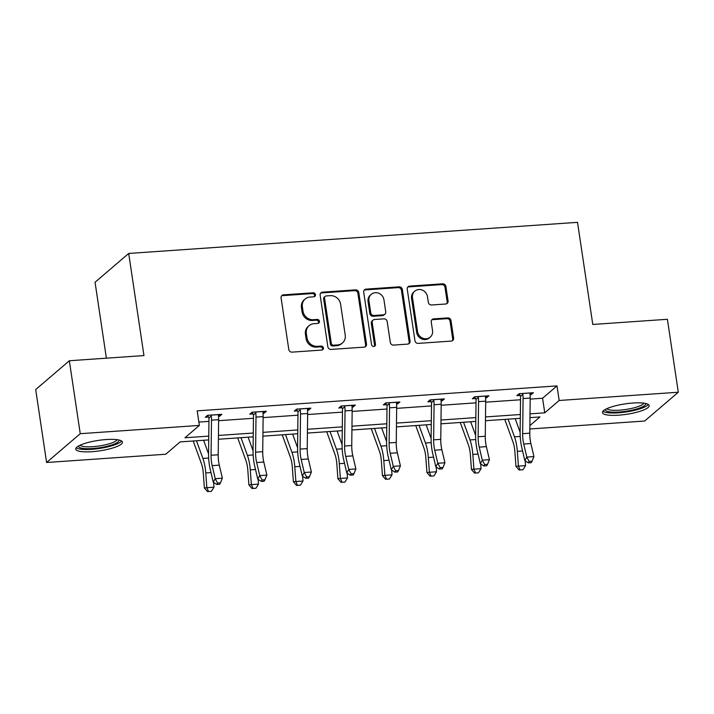 <?xml version="1.0" encoding="UTF-8"?>
<svg xmlns="http://www.w3.org/2000/svg" width="714" height="714" viewBox="0 0 714 714"><rect width="100%" height="100%" fill="white"/><g stroke="black" fill="none" stroke-linecap="round" stroke-linejoin="round"><path stroke-width="1.07" d="M315.472 294.659A2.08 1.91 49.4 0 0 313.205 292.794L283.449 294.855A2.972 2.731 49.4 0 0 281.075 297.916L288.786 349.467A2.972 2.731 49.4 0 0 292.008 352.136L321.773 350.074A2.08 1.91 49.4 0 0 323.433 347.932A2.08 1.91 49.4 0 0 321.166 346.058L317.319 346.326A9.505 8.729 49.4 0 1 306.984 337.784L306.342 333.492A9.505 8.729 49.4 0 1 309.126 325.646A9.505 8.729 49.4 0 1 313.937 323.701L317.792 323.433A2.08 1.91 49.4 0 0 319.453 321.3A2.08 1.91 49.4 0 0 317.186 319.426L313.339 319.693A9.505 8.729 49.4 0 1 303.004 311.152L302.361 306.859A9.505 8.729 49.4 0 1 305.146 299.014A9.505 8.729 49.4 0 1 309.956 297.069L313.812 296.801A2.08 1.91 49.4 0 0 315.472 294.659M314.338 296.685A2.08 1.91 49.4 0 0 312.304 293.57L282.539 295.632A2.972 2.731 49.4 0 0 281.539 295.908M322.3 349.958A2.08 1.91 49.4 0 0 320.265 346.843L316.409 347.111L317.319 346.326M318.319 323.317A2.08 1.91 49.4 0 0 316.284 320.202L312.429 320.47L313.339 319.693M618.717 415.173A23.607 5.266 -8.5 0 1 602.464 412.594A23.607 5.266 -8.5 0 1 632.907 403.026A23.607 5.266 -8.5 0 1 649.16 405.614A23.607 5.266 -8.5 0 1 618.717 415.173M91.999 451.694A23.607 5.266 -8.5 0 1 75.746 449.106A23.607 5.266 -8.5 0 1 106.181 439.547A23.607 5.266 -8.5 0 1 122.433 442.127A23.607 5.266 -8.5 0 1 91.999 451.694M445.688 304.012A2.972 2.731 49.4 0 0 448.062 300.951L445.902 286.484A2.972 2.731 49.4 0 0 442.671 283.815L409.622 286.109A2.972 2.731 49.4 0 0 407.248 289.17L414.959 340.721A2.972 2.731 49.4 0 0 418.181 343.389L451.23 341.096A2.972 2.731 49.4 0 0 453.604 338.034L450.998 320.568A2.972 2.731 49.4 0 0 447.767 317.9L433.621 318.881A2.972 2.731 49.4 0 0 431.247 321.934L432.541 330.6A7.943 7.301 49.4 0 1 430.221 337.16A7.943 7.301 49.4 0 1 422.563 338.133A7.943 7.301 49.4 0 1 417.556 331.635L412.487 297.702A7.943 7.301 49.4 0 1 414.816 291.142A7.943 7.301 49.4 0 1 422.465 290.17A7.943 7.301 49.4 0 1 427.472 296.658L428.32 302.317A2.972 2.731 49.4 0 0 431.542 304.985L445.688 304.012M208.72 439.913L180.142 441.895L165.728 454.238L46.597 462.494L35.7 389.549L69.347 360.748L143.96 355.572L128.698 253.452L577.519 222.34L592.781 324.459L667.403 319.283L678.3 392.227L644.653 421.028L529.833 428.989M69.347 360.748L80.245 433.693L199.376 425.428L184.962 437.771L208.765 436.12M530.199 399.09L542.578 398.233L556.991 385.899L197.189 410.845L199.376 425.428M556.991 385.899L559.178 400.483L678.3 392.227M358.794 292.526A2.972 2.731 49.4 0 0 355.572 289.857L322.523 292.151A2.972 2.731 49.4 0 0 320.149 295.203L327.851 346.754A2.972 2.731 49.4 0 0 331.082 349.423L364.131 347.138A2.972 2.731 49.4 0 0 366.505 344.077L358.794 292.526L357.892 293.302A2.972 2.731 49.4 0 0 354.662 290.634L321.612 292.927A2.972 2.731 49.4 0 0 320.613 293.195M366.068 289.125L399.117 286.841A2.972 2.731 49.4 0 1 402.348 289.509L410.05 341.06A2.972 2.731 49.4 0 1 407.685 344.112L393.539 345.094A2.972 2.731 49.4 0 1 390.308 342.425L387.184 321.523A2.972 2.731 49.4 0 0 383.953 318.846L374.573 319.497A2.972 2.731 49.4 0 0 372.199 322.558L375.457 344.327A2.08 1.91 49.4 0 1 372.842 346.299A2.08 1.91 49.4 0 1 371.53 344.594L363.703 292.187A2.972 2.731 49.4 0 1 366.068 289.125L365.166 289.902L398.216 287.617L399.117 286.841M46.597 462.494L80.245 433.693M128.698 253.452L95.051 282.253L106.395 358.178M529.877 425.571L539.945 416.949L529.975 417.645M530.02 413.843L544.764 412.826L559.178 400.483M218.439 435.451L253.274 433.032M262.948 432.363L297.783 429.944M307.466 429.275L342.301 426.865M351.975 426.187L386.809 423.777M396.484 423.107L431.318 420.689M440.993 420.019L475.836 417.601M485.511 416.931L520.345 414.522M520.301 418.315L485.466 420.724M475.792 421.403L440.949 423.813M431.274 424.482L396.44 426.901M386.765 427.57L351.931 429.989M342.256 430.658L307.413 433.068M297.738 433.746L262.904 436.156M253.229 436.825L218.395 439.244M542.578 398.233L544.764 412.826M198.867 422.063L208.943 421.367M218.618 420.698L253.452 418.279M263.127 417.61L297.961 415.191M307.645 414.522L342.479 412.112M352.154 411.434L386.988 409.024M396.663 408.354L431.497 405.936M441.172 405.266L476.015 402.848M485.69 402.178L520.524 399.769M520.087 395.431L516.882 395.654L519.158 393.709L533.42 392.718L531.154 394.663L530.074 394.735M475.578 398.519L472.373 398.742L474.649 396.797L488.911 395.806L486.636 397.752L485.565 397.823M431.069 401.607L427.864 401.821L430.131 399.876L444.403 398.894L442.127 400.84L441.047 400.911M386.551 404.686L383.347 404.909L385.622 402.964L399.894 401.973L397.618 403.919L396.538 403.999M342.042 407.774L338.838 407.997L341.113 406.052L355.376 405.061L353.109 407.007L352.029 407.078M297.533 410.862L294.329 411.086L296.596 409.14L310.867 408.149L308.591 410.095L307.52 410.166M253.015 413.95L249.811 414.165L252.087 412.219L266.358 411.237L264.082 413.183L263.002 413.254M208.506 417.03L205.302 417.253L207.578 415.307L221.84 414.316L219.573 416.262L218.493 416.342M219.573 416.262L219.305 414.495M264.082 413.183L263.814 411.407M308.591 410.095L308.332 408.328M353.109 407.007L352.841 405.24M397.618 403.919L397.35 402.152M442.127 400.84L441.859 399.064M486.636 397.752L486.377 395.975M531.154 394.663L530.886 392.896M305.146 299.014L304.235 299.791A9.505 8.729 49.4 0 0 301.451 307.636L302.361 306.859M312.429 320.47A9.505 8.729 49.4 0 1 302.093 311.929L301.451 307.636M309.126 325.646L308.216 326.423A9.505 8.729 49.4 0 0 305.431 334.268L306.342 333.492M316.409 347.111A9.505 8.729 49.4 0 1 306.074 338.561L305.431 334.268M365.131 346.861A2.972 2.731 49.4 0 0 365.595 344.853L357.892 293.302M326.2 295.944A2.08 1.91 49.4 0 0 324.54 298.086L331.305 343.336A2.08 1.91 49.4 0 0 333.563 345.201L337.624 344.924A9.505 8.729 49.4 0 0 342.434 342.979A9.505 8.729 49.4 0 0 345.219 335.134L340.596 304.209A9.505 8.729 49.4 0 0 330.261 295.658L326.2 295.944M325.147 296.372L324.236 297.149A2.08 1.91 49.4 0 0 323.629 298.863L324.54 298.086M342.434 342.979L341.524 343.755A9.505 8.729 49.4 0 1 336.713 345.701L332.653 345.978A2.08 1.91 49.4 0 1 330.395 344.112L323.629 298.863M408.685 343.845A2.972 2.731 49.4 0 0 409.149 341.836L401.438 290.286A2.972 2.731 49.4 0 0 398.216 287.617M373.065 320.104L372.164 320.889A2.972 2.731 49.4 0 0 371.289 323.335L374.547 345.103L375.457 344.327M374.323 346.352A2.08 1.91 49.4 0 0 374.547 345.103M383.945 299.826A7.943 7.301 49.4 0 0 378.938 293.329A7.943 7.301 49.4 0 0 371.28 294.311A7.943 7.301 49.4 0 0 368.959 300.862L370.744 312.821A2.972 2.731 49.4 0 0 373.975 315.49L383.356 314.838A2.972 2.731 49.4 0 0 385.73 311.786L383.945 299.826M371.28 294.311L370.37 295.087A7.943 7.301 49.4 0 0 368.049 301.638L368.959 300.862M384.864 314.231L383.953 315.008A2.972 2.731 49.4 0 1 382.445 315.615L373.065 316.266A2.972 2.731 49.4 0 1 369.834 313.598L368.049 301.638M365.166 289.902A2.972 2.731 49.4 0 0 364.158 290.179M414.816 291.142L413.906 291.928A7.943 7.301 49.4 0 0 411.576 298.479L412.487 297.702M430.221 337.16L429.31 337.936A7.943 7.301 49.4 0 1 421.653 338.918A7.943 7.301 49.4 0 1 416.655 332.421L411.576 298.479M452.239 340.819A2.972 2.731 49.4 0 0 452.694 338.82L450.088 321.345A2.972 2.731 49.4 0 0 446.857 318.676L432.711 319.658A2.972 2.731 49.4 0 0 431.711 319.934M446.687 303.736A2.972 2.731 49.4 0 0 447.151 301.727L444.992 287.269A2.972 2.731 49.4 0 0 441.761 284.591L408.711 286.885A2.972 2.731 49.4 0 0 407.712 287.162M193.191 440.993L201.393 463.556A15.128 4.944 86 0 1 203.294 473.221L204.382 487.974L206.846 487.698L205.757 472.945A22.696 7.417 -94 0 0 202.901 458.45L196.475 440.761M208.542 491.553L211.389 491.357L208.542 491.553L206.846 487.698L213.977 487.198L213.629 482.45M208.55 453.863L203.606 440.27M213.977 487.198L211.389 491.357M207.551 491.66L204.382 487.974M210.782 415.084L211.273 415.985A10.594 3.463 86 0 1 211.496 420.171L211.067 455.273A15.128 4.944 -94 0 0 212.165 465.635L215.226 478.692L222.357 478.193L219.296 465.135L212.165 465.635M219.296 465.135A15.128 4.944 -94 0 1 218.207 454.782L218.627 419.671A10.594 3.463 86 0 0 218.404 415.494L218.636 414.539M217.591 483.075L216.797 484.476L219.653 484.279L220.447 482.878L217.591 483.075L215.226 478.692L213.254 482.209L210.184 469.152A22.696 7.417 86 0 1 208.55 453.613L208.979 418.511A3.026 0.991 -94 0 0 208.97 417.958L207.551 415.325M211.273 415.985L208.97 417.958M213.254 482.209L216.797 484.476M220.447 482.878L222.357 478.193M237.7 437.905L245.911 460.468A15.128 4.944 86 0 1 247.812 470.133L248.9 484.886L251.355 484.61L250.266 469.857A22.696 7.417 -94 0 0 247.41 455.362L240.984 437.673M253.051 488.465L255.907 488.269L253.051 488.465L251.355 484.61L258.495 484.119L258.138 479.362M253.059 450.775L248.115 437.182M258.495 484.119L255.907 488.269M252.069 488.581L248.9 484.886M282.217 434.817L290.419 457.388A15.128 4.944 86 0 1 292.321 467.045L293.409 481.798L295.873 481.522L294.775 466.769A22.696 7.417 -94 0 0 291.928 452.274L285.493 434.594M297.559 485.386L300.416 485.181L297.559 485.386L295.873 481.522L303.004 481.031L302.647 476.274M297.568 447.696L292.633 434.094M303.004 481.031L300.416 485.181M296.578 485.493L293.409 481.798M255.291 411.996L255.782 412.897A10.594 3.463 86 0 1 256.005 417.083L255.585 452.185A15.128 4.944 -94 0 0 256.674 462.547L259.735 475.604L266.875 475.113L263.805 462.047L256.674 462.547M263.805 462.047A15.128 4.944 -94 0 1 262.716 451.694L263.145 416.592A10.594 3.463 86 0 0 262.913 412.406L263.154 411.451M262.1 479.986L261.315 481.397L264.162 481.191L264.956 479.79L262.1 479.986L259.735 475.604L257.763 479.121L254.702 466.064A22.696 7.417 86 0 1 253.059 450.525L253.488 415.423A3.026 0.991 -94 0 0 253.479 414.87L252.069 412.246M255.782 412.897L253.479 414.87M257.763 479.121L261.315 481.397M264.956 479.79L266.875 475.113M299.809 408.917L300.291 409.818A10.594 3.463 86 0 1 300.523 413.995L300.094 449.097A15.128 4.944 -94 0 0 301.183 459.459L304.253 472.516L311.384 472.025L308.314 458.968L301.183 459.459M308.314 458.968A15.128 4.944 -94 0 1 307.225 448.606L307.654 413.504A10.594 3.463 86 0 0 307.422 409.318L307.663 408.372M306.618 476.898L305.824 478.309L308.68 478.112L309.465 476.702L306.618 476.898L304.253 472.516L302.281 476.042L299.211 462.975A22.696 7.417 86 0 1 297.577 447.437L297.997 412.335A3.026 0.991 -94 0 0 297.988 411.782L296.578 409.158M300.291 409.818L297.988 411.782M302.281 476.042L305.824 478.309M309.465 476.702L311.384 472.025M118.863 439.985A20.429 4.552 -8.5 0 1 101.888 447.383A20.429 4.552 -8.5 0 1 78.995 447.071A20.429 4.552 -8.5 0 1 78.54 446.009M80.12 445.206A18.912 4.213 171.5 0 0 80.236 445.331A18.912 4.213 171.5 0 0 99.451 445.947A18.912 4.213 171.5 0 0 117.114 439.681M76.228 447.767A23.455 5.23 171.5 0 0 99.514 448.454A23.455 5.23 171.5 0 0 121.576 440.984M645.581 403.464A20.429 4.552 -8.5 0 1 628.615 410.862A20.429 4.552 -8.5 0 1 605.713 410.55A20.429 4.552 -8.5 0 1 605.258 409.488M606.838 408.694A18.912 4.213 171.5 0 0 606.962 408.81A18.912 4.213 171.5 0 0 626.178 409.434A18.912 4.213 171.5 0 0 643.841 403.16M602.955 411.246A23.455 5.23 171.5 0 0 626.232 411.942A23.455 5.23 171.5 0 0 648.294 404.472M326.726 431.729L334.928 454.3A15.128 4.944 86 0 1 336.829 463.966L337.918 478.719L340.382 478.442L339.293 463.689A22.696 7.417 -94 0 0 336.437 449.195L330.011 431.506M342.068 482.298L344.924 482.102L342.068 482.298L340.382 478.442L347.513 477.943L347.165 473.195M342.086 444.608L337.142 431.006M347.513 477.943L344.924 482.102M341.087 482.405L337.918 478.719M344.318 405.829L344.8 406.73A10.594 3.463 86 0 1 345.032 410.907L344.603 446.018A15.128 4.944 -94 0 0 345.701 456.371L348.762 469.437L355.893 468.937L352.832 455.88L345.701 456.371M352.832 455.88A15.128 4.944 -94 0 1 351.743 445.518L352.163 410.416A10.594 3.463 86 0 0 351.94 406.23L352.172 405.284M351.127 473.81L350.333 475.221L353.189 475.024L353.983 473.614L351.127 473.81L348.762 469.437L346.79 472.954L343.72 459.887A22.696 7.417 86 0 1 342.086 444.358L342.515 409.247A3.026 0.991 -94 0 0 342.497 408.703L341.087 406.07M344.8 406.73L342.497 408.703M346.79 472.954L350.333 475.221M353.983 473.614L355.893 468.937M371.235 428.65L379.437 451.212A15.128 4.944 86 0 1 381.338 460.878L382.436 475.631L384.891 475.354L383.802 460.601A22.696 7.417 -94 0 0 380.946 446.107L374.52 428.418M386.586 479.21L389.433 479.014L386.586 479.21L384.891 475.354L392.022 474.855L391.674 470.107M386.595 441.52L381.651 427.927M392.022 474.855L389.433 479.014M385.605 479.317L382.436 475.631M388.827 402.741L389.317 403.642A10.594 3.463 86 0 1 389.541 407.828L389.121 442.93A15.128 4.944 -94 0 0 390.21 453.292L393.271 466.349L400.411 465.849L397.341 452.792L390.21 453.292M397.341 452.792A15.128 4.944 -94 0 1 396.252 442.439L396.681 407.328A10.594 3.463 86 0 0 396.448 403.151L396.681 402.196M395.636 470.731L394.851 472.132L397.698 471.936L398.492 470.535L395.636 470.731L393.271 466.349L391.299 469.866L388.237 456.808A22.696 7.417 86 0 1 386.595 441.27L387.024 406.168A3.026 0.991 -94 0 0 387.015 405.614L385.596 402.982M389.317 403.642L387.015 405.614M391.299 469.866L394.851 472.132M398.492 470.535L400.411 465.849M415.753 425.562L423.955 448.124A15.128 4.944 86 0 1 425.856 457.79L426.945 472.543L429.4 472.266L428.311 457.513A22.696 7.417 -94 0 0 425.464 443.019L419.029 425.33M431.095 476.122L433.951 475.926L431.095 476.122L429.4 472.266L436.54 471.776L436.183 467.018M431.104 438.432L426.169 424.839M436.54 471.776L433.951 475.926M430.114 476.238L426.945 472.543M433.336 399.653L433.826 400.554A10.594 3.463 86 0 1 434.058 404.74L433.63 439.842A15.128 4.944 -94 0 0 434.719 450.204L437.789 463.261L444.92 462.77L441.85 449.704L434.719 450.204M441.85 449.704A15.128 4.944 -94 0 1 440.761 439.351L441.19 404.249A10.594 3.463 86 0 0 440.957 400.063L441.198 399.108M440.145 467.643L439.36 469.053L442.216 468.848L443.001 467.447L440.145 467.643L437.789 463.261L435.808 466.777L432.746 453.72A22.696 7.417 86 0 1 431.113 438.182L431.533 403.08A3.026 0.991 -94 0 0 431.524 402.526L430.114 399.902M433.826 400.554L431.524 402.526M435.808 466.777L439.36 469.053M443.001 467.447L444.92 462.77M460.262 422.474L468.464 445.045A15.128 4.944 86 0 1 470.365 454.702L471.454 469.455L473.917 469.178L472.829 454.425A22.696 7.417 -94 0 0 469.973 439.931L463.547 422.251M475.604 473.043L478.46 472.838L475.604 473.043L473.917 469.178L481.049 468.687L480.7 463.93M475.622 435.353L470.678 421.751M481.049 468.687L478.46 472.838M474.623 473.15L471.454 469.455M477.853 396.573L478.335 397.475A10.594 3.463 86 0 1 478.567 401.652L478.139 436.754A15.128 4.944 -94 0 0 479.228 447.116L482.298 460.173L489.429 459.682L486.368 446.625L479.228 447.116M486.368 446.625A15.128 4.944 -94 0 1 485.27 436.263L485.699 401.161A10.594 3.463 86 0 0 485.475 396.975L485.707 396.029M484.663 464.555L483.869 465.965L486.725 465.769L487.51 464.359L484.663 464.555L482.298 460.173L480.326 463.698L477.255 450.632A22.696 7.417 86 0 1 475.622 435.094L476.051 399.992A3.026 0.991 -94 0 0 476.033 399.438L474.623 396.814M478.335 397.475L476.033 399.438M480.326 463.698L483.869 465.965M487.51 464.359L489.429 459.682M504.771 419.386L512.973 441.957A15.128 4.944 86 0 1 514.874 451.623L515.972 466.376L518.426 466.099L517.338 451.346A22.696 7.417 -94 0 0 514.482 436.843L508.056 419.163M520.122 469.955L522.969 469.758L520.122 469.955L518.426 466.099L525.558 465.599L525.209 460.851M520.131 432.265L515.187 418.663M525.558 465.599L522.969 469.758M519.14 470.062L515.972 466.376M522.362 393.485L522.853 394.387A10.594 3.463 86 0 1 523.076 398.564L522.657 433.675A15.128 4.944 -94 0 0 523.746 444.028L526.807 457.094L533.947 456.594L530.877 443.537L523.746 444.028M530.877 443.537A15.128 4.944 -94 0 1 529.788 433.175L530.207 398.073A10.594 3.463 86 0 0 529.984 393.887L530.216 392.941M529.172 461.467L528.387 462.877L531.234 462.681L532.028 461.271L529.172 461.467L526.807 457.094L524.835 460.61L521.773 447.544A22.696 7.417 86 0 1 520.131 432.015L520.56 396.904A3.026 0.991 -94 0 0 520.551 396.359L519.132 393.726M522.853 394.387L520.551 396.359M524.835 460.61L528.387 462.877M532.028 461.271L533.947 456.594M312.304 293.57L313.205 292.794M320.265 346.843L321.166 346.058M316.284 320.202L317.186 319.426M302.093 311.929L303.004 311.152M306.074 338.561L306.984 337.784M282.539 295.632L283.449 294.855M365.595 344.853L366.505 344.077M321.612 292.927L322.523 292.151M354.662 290.634L355.572 289.857M330.395 344.112L331.305 343.336M332.653 345.978L333.563 345.201M336.713 345.701L337.624 344.924M401.438 290.286L402.348 289.509M409.149 341.836L410.05 341.06M371.289 323.335L372.199 322.558M369.834 313.598L370.744 312.821M373.065 316.266L373.975 315.49M382.445 315.615L383.356 314.838M416.655 332.421L417.556 331.635M432.711 319.658L433.621 318.881M446.857 318.676L447.767 317.9M450.088 321.345L450.998 320.568M452.694 338.82L453.604 338.034M408.711 286.885L409.622 286.109M441.761 284.591L442.671 283.815M444.992 287.269L445.902 286.484M447.151 301.727L448.062 300.951M205.757 472.945L210.996 472.579M202.901 458.45L208.649 458.049M218.627 414.602L210.808 415.146M218.207 454.782L211.067 455.273M218.627 419.671L211.496 420.171M250.266 469.857L255.505 469.5M247.41 455.362L253.158 454.961M294.775 466.769L300.014 466.412M291.928 452.274L297.667 451.882M263.136 411.514L255.326 412.058M262.716 451.694L255.585 452.185M263.145 416.592L256.005 417.083M307.645 408.426L299.835 408.97M307.225 448.606L300.094 449.097M307.654 413.504L300.523 413.995M339.293 463.689L344.532 463.324M336.437 449.195L342.184 448.794M352.163 405.347L344.344 405.882M351.743 445.518L344.603 446.018M352.163 410.416L345.032 410.907M383.802 460.601L389.041 460.235M380.946 446.107L386.693 445.706M396.672 402.259L388.862 402.803M396.252 442.439L389.121 442.93M396.681 407.328L389.541 407.828M428.311 457.513L433.55 457.156M425.464 443.019L431.202 442.618M441.181 399.171L433.371 399.715M440.761 439.351L433.63 439.842M441.19 404.249L434.058 404.74M472.829 454.425L478.068 454.068M469.973 439.931L475.72 439.538M485.69 396.083L477.88 396.627M485.27 436.263L478.139 436.754M485.699 401.161L478.567 401.652M517.338 451.346L522.577 450.98M514.482 436.843L520.229 436.45M530.207 393.003L522.398 393.539M529.788 433.175L522.657 433.675M530.207 398.073L523.076 398.564"/></g></svg>
